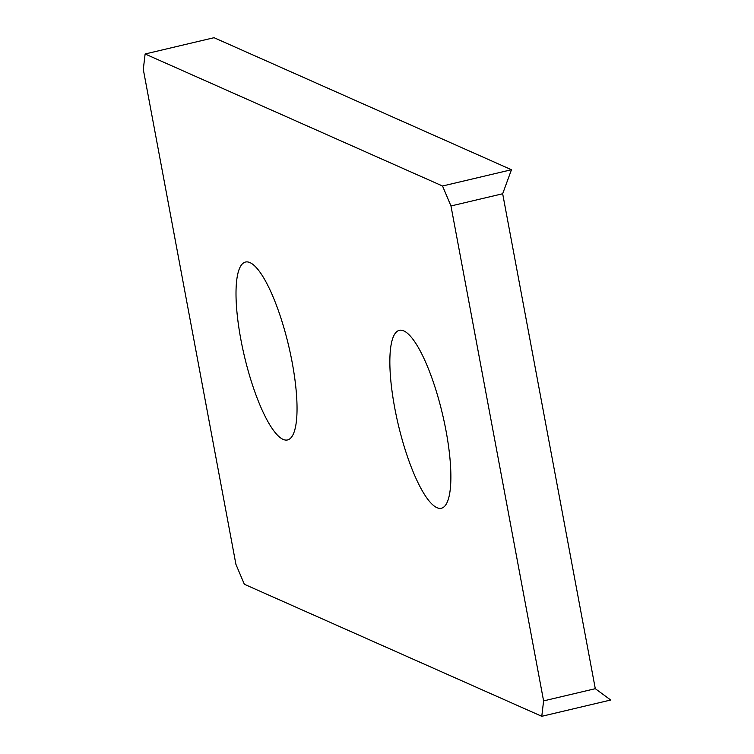 <?xml version="1.0" encoding="UTF-8"?>
<svg xmlns="http://www.w3.org/2000/svg" width="754" height="754" viewBox="0 0 754 754"><rect width="100%" height="100%" fill="white"/><g stroke="black" fill="none" stroke-linecap="round" stroke-linejoin="round"><path stroke-width="1.13" d="M240.884 339.611A91.404 22.733 -103.3 0 0 287.538 439.95A91.404 22.733 -103.3 0 0 292.166 362.382A91.404 22.733 -103.3 0 0 245.512 262.034A91.404 22.733 -103.3 0 0 240.884 339.611M394.728 407.905A91.404 22.733 76.7 0 1 399.347 330.327A91.404 22.733 76.7 0 1 446 430.666A91.404 22.733 76.7 0 1 441.373 508.243A91.404 22.733 76.7 0 1 394.728 407.905M502.673 193.75L595.292 688.685L610.702 700.014L541.777 716.3L244.353 584.275L235.917 564.322L143.298 69.387L145.117 53.986L442.532 186.012L511.466 169.725L502.673 193.75L450.967 205.965L543.596 700.9L595.292 688.685M145.117 53.986L214.042 37.7L511.466 169.725M450.967 205.965L442.532 186.012M541.777 716.3L543.596 700.9"/></g></svg>
